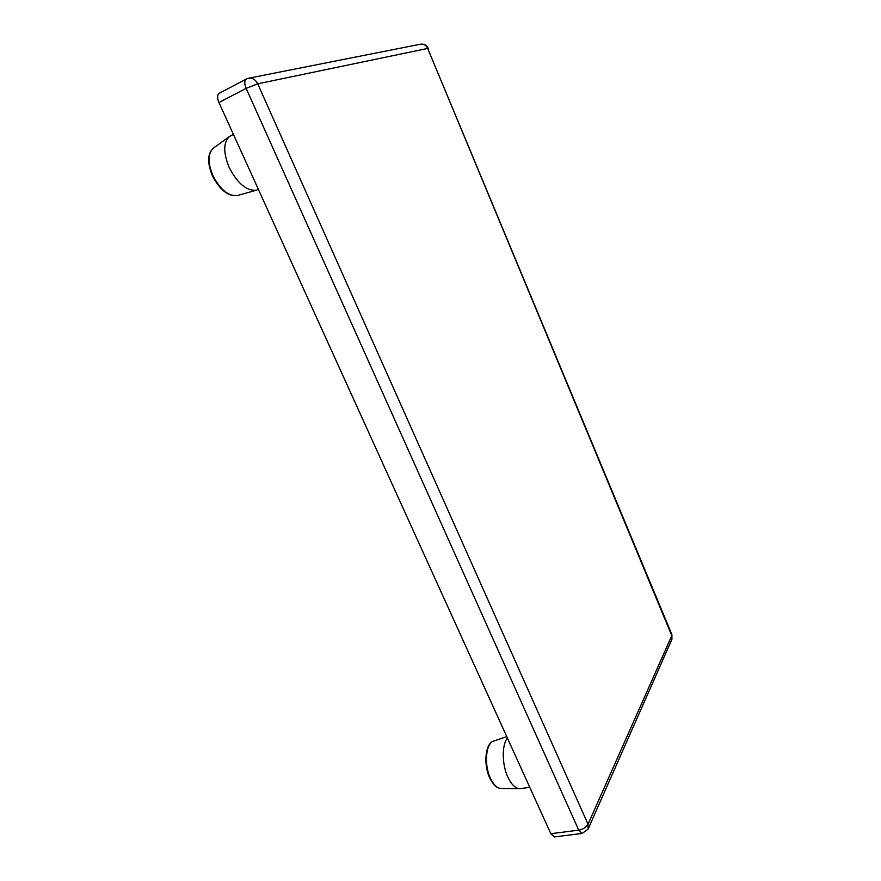 <?xml version="1.0" encoding="UTF-8"?>
<svg xmlns="http://www.w3.org/2000/svg" width="881" height="881" viewBox="0 0 881 881"><rect width="100%" height="100%" fill="white"/><g stroke="black" fill="none" stroke-linecap="round" stroke-linejoin="round"><path stroke-width="1.32" d="M507.401 738.014C501.741 744.919 501.884 764.532 507.885 777.163C511.409 784.553 515.363 788.396 519.735 788.726L529.778 787.317M233.41 134.375L229.39 136.533C223.256 142.502 223.19 152.831 229.203 167.522C237.628 183.622 246.713 191.166 256.459 190.164L258.386 189.404M218.951 102.526L550.834 833.712L578.729 830.144L246.14 88.375L218.951 102.526C217.067 97.89 217.178 94.796 219.27 93.243L246.35 79.026C244.323 80.545 244.257 83.662 246.14 88.375L257.715 83.816L588.034 824.231L671.796 635.653L427.681 48.433L257.715 83.816C255.523 79.565 252.462 77.704 248.552 78.233L246.35 79.026M582.176 833.426L588.112 829.076L588.034 824.231C586.25 827.314 583.156 829.285 578.729 830.144L582.176 833.426L554.347 836.939L550.834 833.712M490.464 778.33C493.602 784.85 497.148 788.253 501.113 788.539L498.15 787.845C498.536 788.099 494.241 786.832 489.803 778.099C483.129 764.323 485.398 743.101 493.646 741.075C485.827 743.101 483.812 764.675 490.464 778.33M212.96 175.682C220.448 189.867 228.608 196.485 237.43 195.538C228.3 196.694 219.986 190.175 212.486 175.98C207.145 162.963 207.42 153.712 213.301 148.217C207.751 153.591 207.641 162.743 212.96 175.682M588.321 828.603L671.74 639.727L671.84 634.463L427.681 48.433C426.074 45.162 423.684 43.753 420.49 44.204L248.827 78.178M501.113 788.539L519.735 788.726M237.43 195.538L256.459 190.164M213.301 148.217L229.39 136.533M493.646 741.075L506.762 736.604M671.928 639.309L671.895 634.617M428.276 48.422C426.613 45.118 424.014 43.709 420.49 44.204"/></g></svg>
